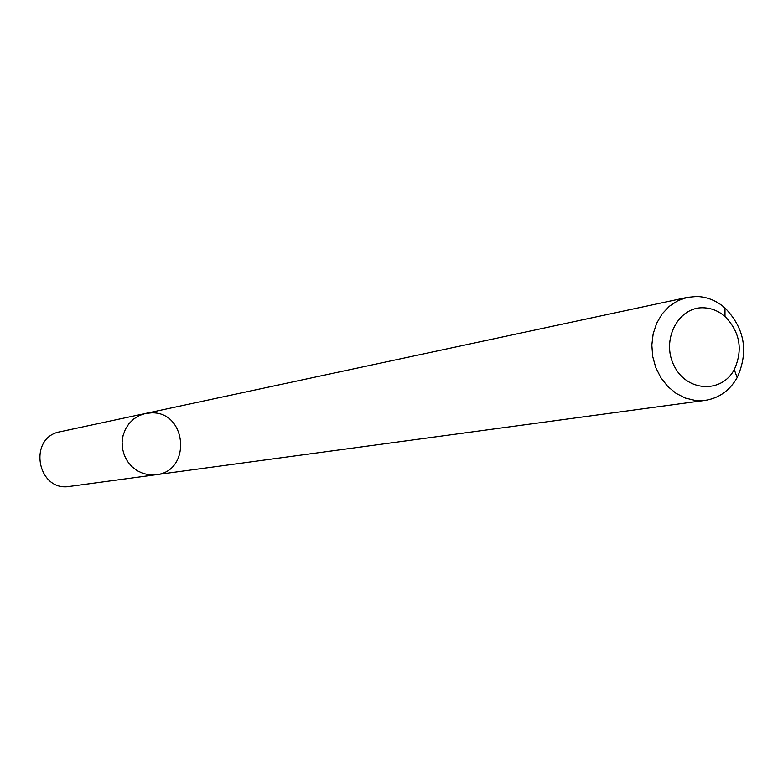 <?xml version="1.0" encoding="UTF-8"?>
<svg xmlns="http://www.w3.org/2000/svg" width="783" height="783" viewBox="0 0 783 783"><rect width="100%" height="100%" fill="white"/><g stroke="black" fill="none" stroke-linecap="round" stroke-linejoin="round"><path stroke-width="1.17" d="M156.081 474.713L149.602 474.85L143.22 473.5L137.24 470.74L131.955 466.697L127.619 461.559L124.438 455.569L122.569 449.021L122.109 442.229L123.068 435.514L125.407 429.211L129.009 423.613L133.697 418.993L139.247 415.558L145.393 413.483L151.432 412.856C187.147 411.418 191.708 471.444 156.081 474.713L149.602 474.85L143.22 473.5L137.24 470.74L131.955 466.697L127.619 461.559L124.438 455.569L122.569 449.021L122.109 442.229L123.068 435.514L125.407 429.211L129.009 423.613L133.697 418.993L139.247 415.558L145.393 413.483L60.242 431.736C27.464 437.276 37.075 492.292 69.785 486.4L705.317 400.348L695.275 400.446L685.35 398.067L676.003 393.311L667.703 386.411L660.842 377.67L655.753 367.53L652.699 356.471L651.828 345.029L653.169 333.764L656.673 323.222L662.144 313.905L669.328 306.27L677.863 300.672L687.337 297.364L696.664 296.483C707.098 296.835 716.533 300.652 724.98 307.934C744.731 328.429 748.793 351.665 737.155 377.641C729.687 390.56 719.068 398.136 705.317 400.348M703.428 307.778C711.365 308.042 718.549 310.939 724.989 316.469C740.052 332.09 743.145 349.805 734.268 369.605C721.544 393.702 686.681 391.784 674.153 365.857C660.862 340.399 678.029 306.672 703.428 307.778M687.337 297.364L145.393 413.483M724.989 316.469L724.98 307.934M734.268 369.605L737.155 377.641"/></g></svg>
